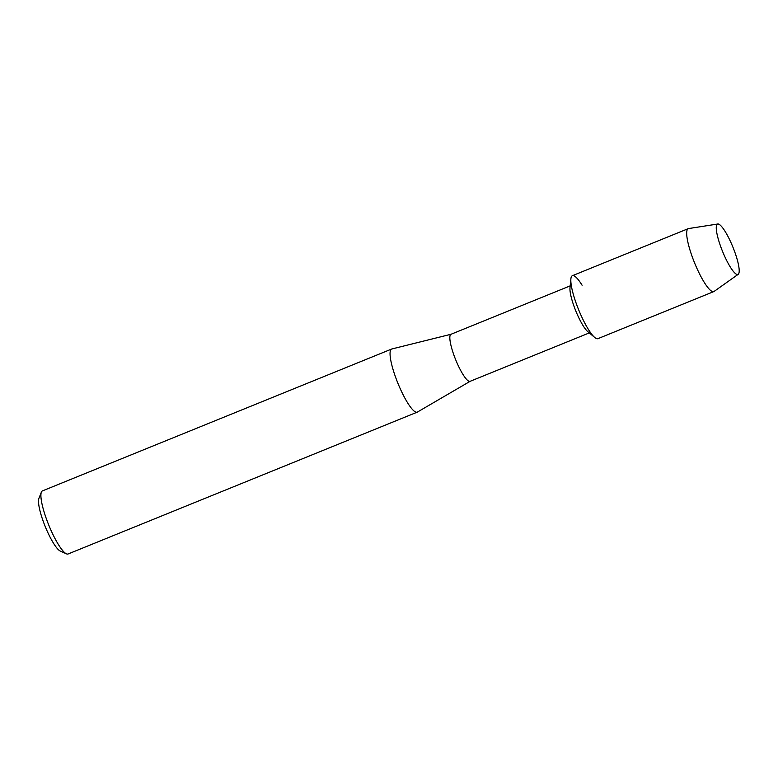 <?xml version="1.0" encoding="UTF-8"?>
<svg xmlns="http://www.w3.org/2000/svg" width="778" height="778" viewBox="0 0 778 778"><rect width="100%" height="100%" fill="white"/><g stroke="black" fill="none" stroke-linecap="round" stroke-linejoin="round"><path stroke-width="1.17" d="M731.602 244.02A27.181 5.602 67.9 0 0 716.256 228.09A27.181 5.602 67.9 0 0 723.861 254.523A27.181 5.602 67.9 0 0 734.276 272.456A27.181 5.602 67.9 0 0 739.1 268.838A27.181 5.602 67.9 0 0 731.602 244.02A27.181 5.602 67.9 0 0 717.763 224.015A27.181 5.602 67.9 0 0 716.256 228.09A27.181 5.602 67.9 0 0 723.861 254.523A27.181 5.602 67.9 0 0 734.276 272.456A27.181 5.602 67.9 0 0 738.196 274.323A27.181 5.602 67.9 0 0 731.602 244.02M582.09 285.225A33.969 7.002 67.9 0 0 570.887 278.855L569.992 287.831A25.382 5.232 67.9 0 0 577.043 313.913A25.382 5.232 67.9 0 0 587.789 331.623L594.684 337.448A33.969 7.002 67.9 0 1 580.32 313.748A33.969 7.002 67.9 0 0 597.932 338.654L713.796 291.594A33.969 7.002 67.9 0 0 714.097 291.429L738.196 274.323M570.887 278.855A33.969 7.002 67.9 0 0 580.32 313.748A33.969 7.002 67.9 0 1 572.365 275.713L688.229 228.654A33.969 7.002 67.9 0 0 696.174 266.679A33.969 7.002 67.9 0 0 713.796 291.594M451.133 334.239A25.382 5.232 67.9 0 0 450.987 334.287A25.382 5.232 67.9 0 0 456.929 362.713A25.382 5.232 67.9 0 0 470.097 381.327L589.296 332.906M451.055 334.258L391.791 348.991A34.057 7.021 67.9 0 0 391.597 349.059A34.057 7.021 67.9 0 0 399.561 387.181A34.057 7.021 67.9 0 0 417.222 412.155A34.057 7.021 67.9 0 0 417.407 412.068L470.165 381.298M391.597 349.059L42.45 490.889A34.057 7.021 67.9 0 0 41.37 492.153A34.057 7.021 67.9 0 0 50.424 529.011A34.057 7.021 67.9 0 0 66.422 553.829A34.057 7.021 67.9 0 0 68.085 553.985L417.222 412.155M41.37 492.153L38.9 498.377A29.097 6 67.9 0 0 46.631 529.876A29.097 6 67.9 0 0 60.314 551.087L66.422 553.829M717.763 224.015L688.559 228.567A33.969 7.002 67.9 0 0 688.229 228.654M570.186 285.866L450.987 334.287"/></g></svg>
